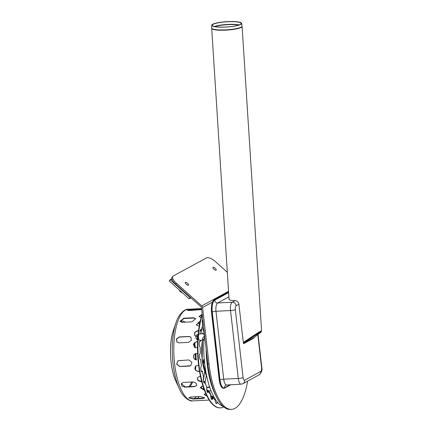 <?xml version="1.0" encoding="UTF-8"?>
<svg xmlns="http://www.w3.org/2000/svg" width="431" height="431" viewBox="0 0 431 431"><rect width="100%" height="100%" fill="white"/><g stroke="black" fill="none" stroke-linecap="round" stroke-linejoin="round"><path stroke-width="0.65" d="M204.272 359.777L204.682 363.651M197.436 335.894L197.635 338.744L196.17 338.82L197.032 339.601L197.732 339.569M198.12 334.364L197.463 335.727A2.699 0.981 87.1 0 0 197.608 338.68L197.581 338.572M197.366 336.385L195.906 336.455L196.17 338.82M197.759 334.817L196.498 334.882L195.906 336.455M243.337 342.553L243.574 343.722L253.859 338.13L254.069 337.592L261.278 331.945C261.299 331.439 252.13 337.333 243.822 343.168L243.574 343.722M242.745 337.785L238.898 304.243C238.37 302.007 237.131 300.8 235.191 300.622L232.217 302.239A3.755 3.448 61.5 0 1 236.134 305.746L238.898 304.243M230.876 384.694L224.745 388.029A10.845 3.938 -92.9 0 1 224.077 388.223L223.495 388.256A10.845 3.938 -92.9 0 1 219.169 379.479L211.551 312.594A10.845 3.938 -92.9 0 1 214.121 299.901L228.586 292.035M224.077 388.223A10.845 3.938 -92.9 0 1 219.751 379.447L212.133 312.567A10.845 3.938 -92.9 0 1 214.703 299.874L228.602 292.315M243.467 342.65C251.779 336.816 260.949 330.922 260.927 331.428L261.278 331.945M211.696 28.338L211.691 27.999A15.214 2.721 -3.7 0 0 221.566 29.954A15.214 2.721 -3.7 0 0 242.044 26.054L242.082 26.393A15.225 2.726 -3.7 0 1 221.577 30.251A15.225 2.726 -3.7 0 1 211.696 28.338L229.055 299.356C229.227 300.143 231.275 300.563 235.191 300.622M242.723 337.775L243.477 342.478C252 336.492 261.331 330.491 261.1 331.143L260.9 331.412M243.305 342.57C252.13 336.374 261.822 330.135 261.579 330.814L260.96 331.477M212.698 24.281A14.966 2.678 -3.7 0 0 211.756 25.262A14.966 2.678 -3.7 0 0 226.868 27.024A14.966 2.678 -3.7 0 0 241.629 23.349A14.966 2.678 -3.7 0 0 229.147 21.55A14.966 2.678 -3.7 0 0 212.698 24.281M213.167 24.325A14.471 2.591 -3.7 0 0 212.257 25.278A14.471 2.591 -3.7 0 0 226.862 26.975A14.471 2.591 -3.7 0 0 241.134 23.425A14.471 2.591 -3.7 0 0 229.071 21.685A14.471 2.591 -3.7 0 0 213.167 24.325M204.213 359.109A2.085 0.76 87.1 0 0 203.949 359.287A2.085 0.76 87.1 0 0 203.583 361.232A2.085 0.76 87.1 0 0 204.138 363.123A2.085 0.76 87.1 0 0 204.569 363.236A2.085 0.76 87.1 0 0 204.585 363.231M203.949 359.287L203.637 359.691A1.67 0.603 87.1 0 0 203.346 361.243A1.67 0.603 87.1 0 0 203.793 362.757L204.138 363.123M204.251 359.977A1.67 0.603 87.1 0 0 204.456 362.568M182.119 292.525L181.952 292.53A1.67 0.62 38.6 0 1 180.524 291.868A1.67 0.62 38.6 0 1 179.56 290.623L179.468 290.155A2.085 0.77 38.6 0 0 182.033 292.45M185.411 282.434A2.085 0.77 38.6 0 0 185.26 282.86A2.085 0.77 38.6 0 0 186.467 284.417A2.085 0.77 38.6 0 0 188.255 285.241A2.085 0.77 38.6 0 0 187.868 283.593A2.085 0.77 38.6 0 0 185.411 282.434M172.729 276.363L172.007 277.268A8.34 3.087 38.6 0 0 175.616 284.051L176.344 283.14A8.34 3.087 -141.4 0 1 172.729 276.363A8.34 3.087 -141.4 0 1 173.106 276.05L206.568 257.857A8.34 3.087 -141.4 0 1 215.624 261.784L227.32 272.268M176.344 283.14L201.746 305.908A2.376 2.182 61.5 0 1 202.581 307.524L208.997 363.829A56.31 20.456 87.1 0 0 231.458 409.391L230.294 409.45A56.31 20.456 -92.9 0 1 207.834 363.888L201.417 307.583A1.126 1.034 -118.5 0 0 201.024 306.818L175.616 284.051M231.458 409.391A56.31 20.456 87.1 0 0 247.626 381.112M190.222 297.137L190.157 297.654L190.556 297.438M171.818 278.852L170.175 279.746L190.157 297.654L189.193 298.866L169.211 280.958L170.175 279.746L171.969 279.315M172.454 280.333L171.565 279.536M191.035 297.864L189.193 298.866M213.054 267.403A2.085 0.77 -141.4 0 1 215.505 268.561A2.085 0.77 -141.4 0 1 215.893 270.215A2.085 0.77 -141.4 0 1 214.11 269.386A2.085 0.77 -141.4 0 1 212.903 267.829A2.085 0.77 -141.4 0 1 213.054 267.403M203.89 340.048L204.698 336.352M223.926 407.079L219.417 404.305C215.193 400.345 211.68 393.778 208.873 384.614C204.86 370.967 203.2 356.108 203.895 340.037L203.874 340.124A2.085 1.482 -26 0 0 202.468 339.423A3.243 1.18 87.1 0 0 203.254 340.161L204.057 340.425M203.254 340.161L199.698 340.226A3.13 1.137 87.1 0 1 198.422 337.155A3.13 1.137 87.1 0 1 199.386 333.977L202.942 333.686L204.924 335.684C203.227 337.026 202.408 338.276 202.468 339.423M181.295 383.595L185.136 386.871L194.839 386.381L196.843 385.309M194.737 386.655L185.034 387.14L182.049 386.128L181.235 383.73L183.337 382.421L193.04 381.936L195.981 383.057L196.795 385.449L194.839 386.381M211.034 398.233L212.472 398.239M212.364 398.632L211.179 398.643M201.649 309.62L189.247 310.514L187.221 310.185L191.429 309.329L201.563 308.822M201.606 309.237L191.477 309.738L187.453 310.379M188.53 342.354L178.827 342.839L176.947 342.187L176.398 338.955L179.312 336.934L189.015 336.449L190.863 337.074L191.38 340.274L188.53 342.354M190.938 337.144L189.166 336.584L179.463 337.069L176.57 339.035L177.022 342.252M191.973 321.838L182.27 322.323L180.072 321.273L183.811 318.229L193.514 317.744L195.663 318.671L191.973 321.838M195.706 318.832L193.627 318.056L183.924 318.547L180.142 321.424A34.432 12.504 87.1 0 1 185.26 322.178M206.837 387.421L209.617 386.936M209.725 387.253L206.751 387.83M211.066 390.885L208.868 390.992M188.843 397.673L193.05 398.664L202.753 398.174L204.66 397.689M202.721 398.573L193.018 399.058L188.773 397.867L190.782 397.016L200.485 396.531L204.714 397.894L202.721 398.573L202.753 398.174M178.062 360.715L176.834 364.249L179.98 366.485L190.75 365.72M189.538 366.081L179.835 366.565L176.672 364.287L177.987 360.752L188.843 359.944L191.935 362.266L190.68 365.763L189.688 366M215.182 399.752L215.586 399.731M211.826 399.462A3.13 1.137 87.1 0 0 212.542 397.883L212.176 396.612L210.721 396.121M210.721 395.75L212.488 396.337L212.93 397.861A3.13 1.137 -92.9 0 1 212.02 399.494A3.13 1.137 -92.9 0 1 210.775 395.071L210.495 393.751L208.647 390.578L208.723 391.547A3.13 1.137 -92.9 0 1 207.963 392.522A3.13 1.137 -92.9 0 1 206.837 390.755A3.13 1.137 -92.9 0 1 206.842 387.404L205.134 382.653A3.13 1.137 -92.9 0 1 204.58 383.116A3.13 1.137 -92.9 0 1 203.384 380.966A3.13 1.137 -92.9 0 1 203.653 377.443L202.403 371.786A3.13 1.137 -92.9 0 1 202.107 371.915A3.13 1.137 -92.9 0 1 200.862 369.372A3.13 1.137 -92.9 0 1 201.428 365.86L200.722 359.686A3.13 1.137 -92.9 0 1 200.717 359.686A3.13 1.137 -92.9 0 1 199.429 356.739A3.13 1.137 -92.9 0 1 200.318 353.452L200.205 347.181A3.13 1.137 -92.9 0 1 199.192 343.803A3.13 1.137 -92.9 0 1 200.183 341.018A3.13 1.137 -92.9 0 1 200.393 341.061L199.553 341.627M204.202 394.311L206.788 395.777M206.993 396.186L204.149 394.494L205.727 393.487M204.386 383.078A3.13 1.137 87.1 0 0 204.747 382.674L204.806 382.184M203.47 381.392L203.507 381.392C204.838 381.397 205.388 381.796 205.161 382.599L204.773 382.615C204.951 381.958 204.493 381.624 203.389 381.624M197.376 377.653L198.018 380.336L201.66 381.483M201.719 381.704L200.868 381.747L197.851 380.508L197.317 377.766L199.386 376.532L200.48 376.478M200.447 359.616L200.894 359.643M196.369 353.544C192.56 353.544 192.991 360.171 196.778 359.783L196.628 359.81C192.84 360.192 192.409 353.571 196.218 353.571L197.657 353.495M196.105 359.734A34.432 12.504 87.1 0 0 195.922 353.603L196.218 353.571M200.049 330.577C201.142 330.469 201.563 330.146 201.304 329.591L201.266 329.548A3.13 1.137 87.1 0 0 200.959 329.3M200.383 333.896A3.13 1.137 -92.9 0 1 201.148 329.246A3.13 1.137 -92.9 0 1 201.654 329.526L202.71 324.317A3.13 1.137 -92.9 0 1 202.753 319.279M198.513 330.846L197.667 330.889L194.817 332.533L194.715 335.474M195.954 336.218L194.64 335.383L194.634 332.409L197.527 330.701L198.535 330.652M201.39 329.941L201.304 329.591L201.692 329.575C202.015 330.238 201.514 330.636 200.194 330.76M202.058 314.544L199.122 316.737M201.137 317.512L199.052 316.57L202.166 314.156M199.251 325.906L198.486 325.949L196.267 324.85L200.183 321.251M200.119 321.537L196.337 324.985M202.268 321.143L202.953 321.025M202.985 321.343L202.252 321.429M197.522 347.774L194.699 347.521L193.379 344.137L196.304 341.718L197.635 341.654M199.612 341.503L200.006 341.077A3.13 1.137 87.1 0 0 199.989 341.072M197.63 341.745L196.461 341.805L193.546 344.175L194.774 347.558M201.913 371.878A3.13 1.137 87.1 0 0 202.015 371.808L201.358 371.247M200.905 371.113C202.231 371.086 202.742 371.301 202.441 371.754L202.053 371.775M195.658 366.091L194.947 368.457C195.432 370.234 196.574 371.166 198.384 371.242L199.478 371.183M199.499 371.306L198.244 371.371C196.439 371.296 195.291 370.369 194.812 368.586L195.582 366.156L197.269 365.445L198.632 365.375M207.764 392.485A3.13 1.137 87.1 0 0 208.335 391.569L208.27 390.761L206.729 390.109M206.691 389.802L208.647 390.578M204.407 390.227L200.334 387.377L202.974 386.057M200.388 387.227L204.294 389.92M216.287 403.524A3.13 1.137 87.1 0 0 217.035 401.73M217.359 402.128A3.13 1.137 -92.9 0 1 216.481 403.561A3.13 1.137 -92.9 0 1 215.182 399.914L214.288 397.98L212.488 396.337M211.352 398.977L212.23 398.971M210.985 398.082L212.521 398.007M202.171 314.204A54.225 19.697 87.1 0 0 199.424 370.854A54.225 19.697 87.1 0 0 220.101 407.871L220.489 407.855A54.225 19.697 87.1 0 0 223.641 406.977M202.268 315.056A54.225 19.697 87.1 0 0 199.812 370.832A54.225 19.697 87.1 0 0 220.489 407.855M180.939 360.338A2.505 0.91 -92.9 0 1 180.772 360.391A2.505 0.91 -92.9 0 1 180.605 360.354M197.759 339.105L197.608 338.68A2.699 0.981 87.1 0 0 197.759 339.1M257.83 334.844L261.552 367.514A3.335 1.212 -92.9 0 1 260.76 371.42L244.614 380.196A3.335 1.212 -92.9 0 1 243.079 377.556L235.342 309.652A3.755 0.603 173.5 0 1 230.537 310.535A7.09 2.575 87.1 0 1 232.217 302.239L217.666 302.966L228.893 296.862M235.342 309.652A3.335 1.212 -92.9 0 1 236.134 305.746M254.069 337.592L243.822 343.168M226.55 384.915A7.09 2.575 -92.9 0 1 223.721 379.178L215.985 311.268L230.537 310.535L238.273 378.445A7.09 2.575 87.1 0 0 241.101 384.183L225.919 385.082A2.92 2.678 -118.5 0 0 224.594 387.787L230.219 384.727M243.079 377.556A3.755 0.603 173.5 0 1 238.273 378.445L223.721 379.178A2.92 0.469 -6.5 0 0 219.988 379.867A10.01 3.637 87.1 0 0 224.594 387.787M228.624 292.627L214.622 300.24A2.92 2.678 -118.5 0 0 217.666 302.966A7.09 2.575 -92.9 0 0 215.985 311.268A2.92 0.469 -6.5 0 0 212.246 311.958L219.988 379.867M214.622 300.24A10.01 3.637 87.1 0 0 212.246 311.958M260.76 371.42A3.755 3.448 61.5 0 1 259.063 374.889C261.628 372.422 262.538 369.879 261.789 367.26A3.755 0.603 173.5 0 1 261.552 367.514M244.614 380.196A3.755 3.448 61.5 0 1 242.917 383.671L241.101 384.183M214.703 299.874L214.121 299.901M212.133 312.567L211.551 312.594M219.751 379.447L219.169 379.479M239.2 24.917A14.713 2.634 -3.7 0 0 214.369 26.506M238.758 25.073A14.724 2.634 -3.7 0 0 214.821 26.603M207.834 363.888L208.997 363.829M228.543 291.34L201.746 305.908M212.472 302.147L202.581 307.524M206.147 349.083A52.975 19.244 87.1 0 0 216.276 396.482M206.735 376.338L202.187 359.637L202.457 340.172A28.047 10.188 87.1 0 0 206.708 376.22M202.575 340.172A28.257 10.263 87.1 0 0 202.279 359.341A28.257 10.263 87.1 0 0 206.659 375.983M185.136 386.871L185.034 387.14M211.314 398.222L211.362 398.632M201.18 309.253L201.132 308.844M191.477 309.738L191.429 309.329M193.627 318.056L193.514 317.744M183.924 318.547L183.811 318.229M208.523 386.995L208.636 387.307M193.05 398.664L193.018 399.058M212.553 397.786L212.941 397.77M199.919 321.548L199.795 321.267M200.431 341.077L200.043 341.099M208.356 391.488L208.744 391.472M210.861 396.111A45.88 16.669 87.1 0 0 212.558 397.711M202.802 319.732A45.88 16.669 87.1 0 0 202.317 321.143M206.832 390.103A45.88 16.669 87.1 0 0 208.022 392.242M197.376 398.443A45.465 16.518 87.1 0 0 197.705 398.142A45.465 16.518 87.1 0 0 199.095 396.601M202.791 389.726A45.465 16.518 87.1 0 0 203.513 387.717M205.113 381.882A45.465 16.518 87.1 0 0 206.271 375.396M204.111 333.066A45.465 16.518 87.1 0 0 202.376 326.989M191.65 310.395A45.465 16.518 87.1 0 0 190.152 309.835M212.93 397.861A47.97 17.423 87.1 0 0 215.182 399.914M205.134 382.653A47.97 17.423 87.1 0 0 206.842 387.404M200.722 359.686A47.97 17.423 87.1 0 0 201.428 365.86M200.447 340.21A47.97 17.423 87.1 0 0 200.393 341.061M202.71 324.317A47.97 17.423 87.1 0 0 201.654 329.526M200.205 347.181A47.97 17.423 87.1 0 0 200.318 353.452M202.403 371.786A47.97 17.423 87.1 0 0 203.653 377.443M208.723 391.547A47.97 17.423 87.1 0 0 210.775 395.071M194.085 398.61A44.431 16.141 87.1 0 0 195.868 397.247A44.431 16.141 87.1 0 0 196.374 396.735M200.959 388.703A44.431 16.141 87.1 0 0 201.832 386.165M203.313 380.39A44.431 16.141 87.1 0 0 204.671 371.339M202.15 333.75A44.431 16.141 87.1 0 0 201.299 330.529M199.429 324.899A44.431 16.141 87.1 0 0 198.217 321.984M190.119 386.618A34.432 12.504 87.1 0 0 192.614 381.958M195.496 369.782A34.432 12.504 87.1 0 0 195.873 365.919M195.372 347.774A34.432 12.504 87.1 0 0 194.553 342.597M188.805 386.682A33.37 12.122 87.1 0 0 191.709 382.001M194.957 368.505A33.37 12.122 87.1 0 0 195.119 366.91M195.448 359.519A33.37 12.122 87.1 0 0 195.275 353.829M194.667 347.494A33.37 12.122 87.1 0 0 193.988 343.238M183.073 322.286A33.37 12.122 87.1 0 0 181.042 322.156M176.053 381.591C169.836 368.747 168.569 343.518 173.472 330.119A34.642 12.585 87.1 0 0 171.689 366.382A34.642 12.585 87.1 0 0 176.053 381.591L179.431 388.87C182.103 396.057 189.473 402.053 192.899 400.884L209.197 400.065M173.472 330.119L176.101 322.539A44.641 16.216 87.1 0 0 173.806 369.27A44.641 16.216 87.1 0 0 179.431 388.87M176.101 322.539C178.046 315.136 184.743 308.429 188.304 309.237A45.88 16.669 87.1 0 0 175.406 369.561A45.88 16.669 87.1 0 0 192.899 400.884M197.409 336.013L197.463 335.727M258.077 334.661L261.789 367.26M259.063 374.889L242.917 383.671M211.756 25.262L211.691 27.999M241.629 23.349L242.044 26.054M261.579 330.814L242.082 26.393M187.749 285.263L188.255 285.241M185.357 283.35L185.26 282.86M215.392 270.232L215.893 270.215M213 268.324L212.903 267.829M202.931 333.686L204.294 332.818M200.63 340.21L200.566 341.255M188.304 309.237L201.53 308.569"/></g></svg>
